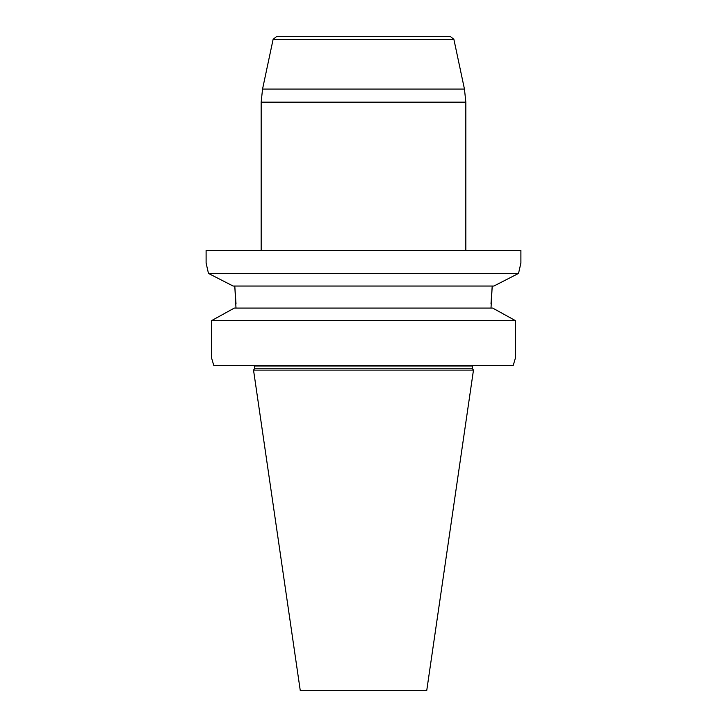 <?xml version="1.0" encoding="UTF-8"?>
<svg xmlns="http://www.w3.org/2000/svg" width="727" height="727" viewBox="0 0 727 727"><rect width="100%" height="100%" fill="white"/><g stroke="black" fill="none" stroke-linecap="round" stroke-linejoin="round"><path stroke-width="1.09" d="M493.887 286.038L518.533 273.425L208.467 273.425L206.105 263.056L206.105 250.461L520.895 250.461L520.895 263.056L518.533 273.425L493.887 286.038L233.113 286.038L208.467 273.425L233.113 286.038M254.477 368.762L472.523 368.762L473.468 370.116L253.532 370.116L254.477 368.762L254.341 365.39M253.532 370.116L300.278 690.65L426.722 690.65L473.468 370.116M515.561 357.52L513.235 365.39L515.561 357.52L515.561 320.698L211.439 320.698L234.303 308.084L211.439 320.698L211.439 357.52L213.765 365.39L211.439 357.52M513.235 365.39L213.765 365.39M492.697 308.084L515.561 320.698L492.697 308.084L234.303 308.084M235.993 303.65L234.785 286.038L235.993 308.084M491.007 303.65L492.215 286.038L491.007 308.084M453.884 39.34L273.116 39.34L276.805 36.35L450.195 36.35L453.884 39.34L464.453 89.076L465.834 102.162L261.166 102.162L262.547 89.076L464.453 89.076M261.166 250.461L261.166 102.162M472.523 368.762L472.523 366.017L254.477 366.017M472.523 366.017L472.659 365.39M273.116 39.34L262.547 89.076M465.834 250.461L465.834 102.162"/></g></svg>
